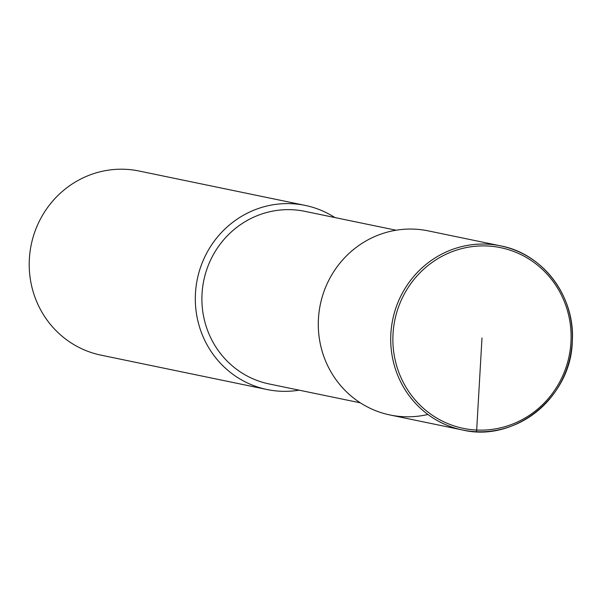 <?xml version="1.0" encoding="UTF-8"?>
<svg xmlns="http://www.w3.org/2000/svg" width="601" height="601" viewBox="0 0 601 601"><rect width="100%" height="100%" fill="white"/><g stroke="black" fill="none" stroke-linecap="round" stroke-linejoin="round"><path stroke-width="0.9" d="M390.057 414.99L462.477 429.978C514.922 442.667 571.273 397.171 572.295 341.391C575.367 296.721 543.131 253.75 500.595 245.854A94.011 90.683 101.7 0 0 486.945 244.134A94.011 90.683 101.7 0 0 391.552 326.501A94.011 90.683 101.7 0 0 462.342 429.955A94.011 90.683 101.7 0 0 570.319 356.378A94.011 90.683 101.7 0 0 500.603 245.862L428.167 230.867A94.011 90.683 101.7 0 0 414.517 229.146A94.011 90.683 101.7 0 0 318.545 331.256A94.011 90.683 101.7 0 0 427.92 414.48M304.917 211.349A88.137 85.011 101.7 0 0 292.109 209.734A88.137 85.011 101.7 0 0 202.687 286.947A88.137 85.011 101.7 0 0 269.045 383.934M334.9 217.554A94.011 90.683 101.7 0 0 305.195 205.407A94.011 90.683 101.7 0 0 291.538 203.686A94.011 90.683 101.7 0 0 196.151 286.046A94.011 90.683 101.7 0 0 266.934 389.501A94.011 90.683 101.7 0 0 299.163 390.169M305.188 205.407L139.086 171.022A94.011 90.683 101.7 0 0 125.436 169.294A94.011 90.683 101.7 0 0 30.05 251.661A94.011 90.683 101.7 0 0 100.833 355.116M414.517 229.146A94.011 90.683 101.7 0 0 319.131 311.506A94.011 90.683 101.7 0 0 389.921 414.96M481.987 338.01L476.683 430.038A1.765 0.458 92.7 0 1 476.127 431.706M487.298 245.989A92.253 88.978 101.7 0 0 402.294 380.418A92.253 88.978 101.7 0 0 556.376 387.637A92.253 88.978 101.7 0 0 487.298 245.989M269.173 383.964L360.345 402.835M304.91 211.349L396.082 230.221M100.968 355.146L267.069 389.531"/></g></svg>
